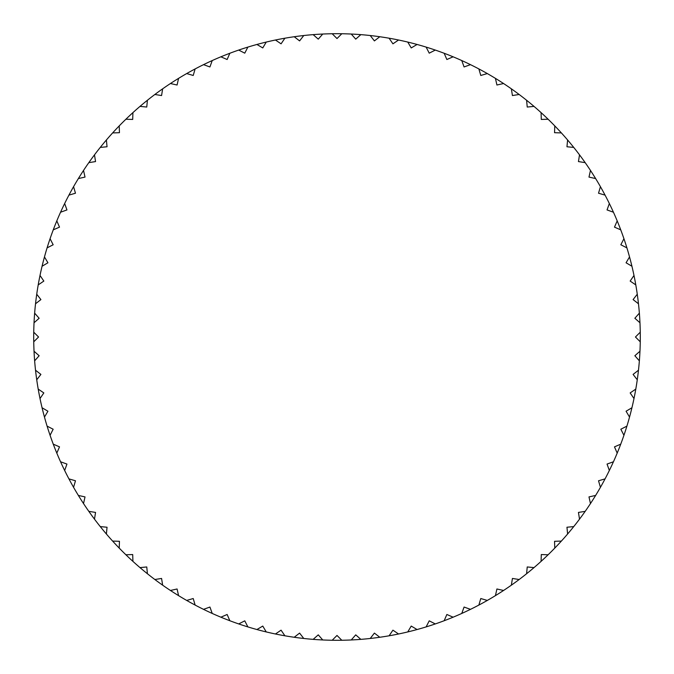<?xml version="1.0" encoding="UTF-8"?>
<svg xmlns="http://www.w3.org/2000/svg" width="674" height="674" viewBox="0 0 674 674"><rect width="100%" height="100%" fill="white"/><g stroke="black" fill="none" stroke-linecap="round" stroke-linejoin="round"><path stroke-width="1.01" d="M33.742 341.811A303.3 303.3 0 0 1 33.7 337A303.3 303.3 0 0 1 33.742 332.189L38.553 337L33.742 341.811A303.3 303.3 0 0 0 34.037 351.238L39.143 355.737L34.635 360.851A303.3 303.3 0 0 0 35.528 370.228L40.903 374.407L36.733 379.782A303.3 303.3 0 0 0 38.207 389.1L43.835 392.925L40.01 398.553A303.3 303.3 0 0 0 42.066 407.753L47.93 411.224L44.467 417.08A303.3 303.3 0 0 0 47.096 426.137L53.162 429.228L50.07 435.294A303.3 303.3 0 0 0 53.263 444.158L59.514 446.862L56.81 453.113A303.3 303.3 0 0 0 60.55 461.766L66.953 464.074L64.653 470.477A303.3 303.3 0 0 0 68.933 478.877L75.471 480.781L73.567 487.319A303.3 303.3 0 0 0 78.369 495.432L85.017 496.915L83.525 503.562A303.3 303.3 0 0 0 88.825 511.355L95.548 512.425L94.486 519.149A303.3 303.3 0 0 0 100.266 526.596L107.04 527.236L106.399 534.019A303.3 303.3 0 0 0 112.634 541.087L119.441 541.298L119.231 548.105A303.3 303.3 0 0 0 125.895 554.769L132.702 554.559L132.913 561.366A303.3 303.3 0 0 0 139.981 567.601L146.763 566.96L147.404 573.734A303.3 303.3 0 0 0 154.852 579.514L161.575 578.452L162.645 585.175A303.3 303.3 0 0 0 170.438 590.475L177.085 588.983L178.568 595.631A303.3 303.3 0 0 0 186.681 600.433L193.219 598.529L195.123 605.067A303.3 303.3 0 0 0 203.523 609.347L209.926 607.047L212.234 613.45A303.3 303.3 0 0 0 220.887 617.19L227.138 614.486L229.842 620.737A303.3 303.3 0 0 0 238.706 623.93L244.772 620.838L247.863 626.904A303.3 303.3 0 0 0 256.92 629.533L262.776 626.07L266.247 631.934A303.3 303.3 0 0 0 275.447 633.99L281.075 630.165L284.9 635.793A303.3 303.3 0 0 0 294.218 637.267L299.593 633.097L303.772 638.472A303.3 303.3 0 0 0 313.149 639.365L318.263 634.857L322.762 639.963A303.3 303.3 0 0 0 332.189 640.258L337 635.447L341.811 640.258A303.3 303.3 0 0 0 351.238 639.963L355.737 634.857L360.851 639.365A303.3 303.3 0 0 0 370.228 638.472L374.407 633.097L379.782 637.267A303.3 303.3 0 0 0 389.1 635.793L392.925 630.165L398.553 633.99A303.3 303.3 0 0 0 407.753 631.934L411.224 626.07L417.08 629.533A303.3 303.3 0 0 0 426.137 626.904L429.228 620.838L435.294 623.93A303.3 303.3 0 0 0 444.158 620.737L446.862 614.486L453.113 617.19A303.3 303.3 0 0 0 461.766 613.45L464.074 607.047L470.477 609.347A303.3 303.3 0 0 0 478.877 605.067L480.781 598.529L487.319 600.433A303.3 303.3 0 0 0 495.432 595.631L496.915 588.983L503.562 590.475A303.3 303.3 0 0 0 511.355 585.175L512.425 578.452L519.149 579.514A303.3 303.3 0 0 0 526.596 573.734L527.236 566.96L534.019 567.601A303.3 303.3 0 0 0 541.087 561.366L541.298 554.559L548.105 554.769A303.3 303.3 0 0 0 554.769 548.105L554.559 541.298L561.366 541.087A303.3 303.3 0 0 0 567.601 534.019L566.96 527.236L573.734 526.596A303.3 303.3 0 0 0 579.514 519.149L578.452 512.425L585.175 511.355A303.3 303.3 0 0 0 590.475 503.562L588.983 496.915L595.631 495.432A303.3 303.3 0 0 0 600.433 487.319L598.529 480.781L605.067 478.877A303.3 303.3 0 0 0 609.347 470.477L607.047 464.074L613.45 461.766A303.3 303.3 0 0 0 617.19 453.113L614.486 446.862L620.737 444.158A303.3 303.3 0 0 0 623.93 435.294L620.838 429.228L626.904 426.137A303.3 303.3 0 0 0 629.533 417.08L626.07 411.224L631.934 407.753A303.3 303.3 0 0 0 633.99 398.553L630.165 392.925L635.793 389.1A303.3 303.3 0 0 0 637.267 379.782L633.097 374.407L638.472 370.228A303.3 303.3 0 0 0 639.365 360.851L634.857 355.737L639.963 351.238A303.3 303.3 0 0 1 639.365 360.851M34.037 322.762A303.3 303.3 0 0 1 34.635 313.149L39.143 318.263L34.037 322.762A303.3 303.3 0 0 0 33.742 332.189M35.528 303.772A303.3 303.3 0 0 1 36.733 294.218L40.903 299.593L35.528 303.772A303.3 303.3 0 0 0 34.635 313.149M38.207 284.9A303.3 303.3 0 0 1 40.01 275.447L43.835 281.075L38.207 284.9A303.3 303.3 0 0 0 36.733 294.218M42.066 266.247A303.3 303.3 0 0 1 44.467 256.92L47.93 262.776L42.066 266.247A303.3 303.3 0 0 0 40.01 275.447M47.096 247.863A303.3 303.3 0 0 1 50.07 238.706L53.162 244.772L47.096 247.863A303.3 303.3 0 0 0 44.467 256.92M53.263 229.842A303.3 303.3 0 0 1 56.81 220.887L59.514 227.138L53.263 229.842A303.3 303.3 0 0 0 50.07 238.706M60.55 212.234A303.3 303.3 0 0 1 64.653 203.523L66.953 209.926L60.55 212.234A303.3 303.3 0 0 0 56.81 220.887M68.933 195.123A303.3 303.3 0 0 1 73.567 186.681L75.471 193.219L68.933 195.123A303.3 303.3 0 0 0 64.653 203.523M78.369 178.568A303.3 303.3 0 0 1 83.525 170.438L85.017 177.085L78.369 178.568A303.3 303.3 0 0 0 73.567 186.681M88.825 162.645A303.3 303.3 0 0 1 94.486 154.852L95.548 161.575L88.825 162.645A303.3 303.3 0 0 0 83.525 170.438M100.266 147.404A303.3 303.3 0 0 1 106.399 139.981L107.04 146.763L100.266 147.404A303.3 303.3 0 0 0 94.486 154.852M112.634 132.913A303.3 303.3 0 0 1 119.231 125.895L119.441 132.702L112.634 132.913A303.3 303.3 0 0 0 106.399 139.981M125.895 119.231A303.3 303.3 0 0 1 132.913 112.634L132.702 119.441L125.895 119.231A303.3 303.3 0 0 0 119.231 125.895M139.981 106.399A303.3 303.3 0 0 1 147.404 100.266L146.763 107.04L139.981 106.399A303.3 303.3 0 0 0 132.913 112.634M154.852 94.486A303.3 303.3 0 0 1 162.645 88.825L161.575 95.548L154.852 94.486A303.3 303.3 0 0 0 147.404 100.266M170.438 83.525A303.3 303.3 0 0 1 178.568 78.369L177.085 85.017L170.438 83.525A303.3 303.3 0 0 0 162.645 88.825M186.681 73.567A303.3 303.3 0 0 1 195.123 68.933L193.219 75.471L186.681 73.567A303.3 303.3 0 0 0 178.568 78.369M203.523 64.653A303.3 303.3 0 0 1 212.234 60.55L209.926 66.953L203.523 64.653A303.3 303.3 0 0 0 195.123 68.933M220.887 56.81A303.3 303.3 0 0 1 229.842 53.263L227.138 59.514L220.887 56.81A303.3 303.3 0 0 0 212.234 60.55M238.706 50.07A303.3 303.3 0 0 1 247.863 47.096L244.772 53.162L238.706 50.07A303.3 303.3 0 0 0 229.842 53.263M256.92 44.467A303.3 303.3 0 0 1 266.247 42.066L262.776 47.93L256.92 44.467A303.3 303.3 0 0 0 247.863 47.096M275.447 40.01A303.3 303.3 0 0 1 284.9 38.207L281.075 43.835L275.447 40.01A303.3 303.3 0 0 0 266.247 42.066M294.218 36.733A303.3 303.3 0 0 1 303.772 35.528L299.593 40.903L294.218 36.733A303.3 303.3 0 0 0 284.9 38.207M313.149 34.635A303.3 303.3 0 0 1 322.762 34.037L318.263 39.143L313.149 34.635A303.3 303.3 0 0 0 303.772 35.528M332.189 33.742A303.3 303.3 0 0 1 341.811 33.742L337 38.553L332.189 33.742A303.3 303.3 0 0 0 322.762 34.037M351.238 34.037A303.3 303.3 0 0 1 360.851 34.635L355.737 39.143L351.238 34.037A303.3 303.3 0 0 0 341.811 33.742M370.228 35.528A303.3 303.3 0 0 1 379.782 36.733L374.407 40.903L370.228 35.528A303.3 303.3 0 0 0 360.851 34.635M389.1 38.207A303.3 303.3 0 0 1 398.553 40.01L392.925 43.835L389.1 38.207A303.3 303.3 0 0 0 379.782 36.733M407.753 42.066A303.3 303.3 0 0 1 417.08 44.467L411.224 47.93L407.753 42.066A303.3 303.3 0 0 0 398.553 40.01M426.137 47.096A303.3 303.3 0 0 1 435.294 50.07L429.228 53.162L426.137 47.096A303.3 303.3 0 0 0 417.08 44.467M444.158 53.263A303.3 303.3 0 0 1 453.113 56.81L446.862 59.514L444.158 53.263A303.3 303.3 0 0 0 435.294 50.07M461.766 60.55A303.3 303.3 0 0 1 470.477 64.653L464.074 66.953L461.766 60.55A303.3 303.3 0 0 0 453.113 56.81M478.877 68.933A303.3 303.3 0 0 1 487.319 73.567L480.781 75.471L478.877 68.933A303.3 303.3 0 0 0 470.477 64.653M495.432 78.369A303.3 303.3 0 0 1 503.562 83.525L496.915 85.017L495.432 78.369A303.3 303.3 0 0 0 487.319 73.567M511.355 88.825A303.3 303.3 0 0 1 519.149 94.486L512.425 95.548L511.355 88.825A303.3 303.3 0 0 0 503.562 83.525M526.596 100.266A303.3 303.3 0 0 1 534.019 106.399L527.236 107.04L526.596 100.266A303.3 303.3 0 0 0 519.149 94.486M541.087 112.634A303.3 303.3 0 0 1 548.105 119.231L541.298 119.441L541.087 112.634A303.3 303.3 0 0 0 534.019 106.399M554.769 125.895A303.3 303.3 0 0 1 561.366 132.913L554.559 132.702L554.769 125.895A303.3 303.3 0 0 0 548.105 119.231M567.601 139.981A303.3 303.3 0 0 1 573.734 147.404L566.96 146.763L567.601 139.981A303.3 303.3 0 0 0 561.366 132.913M579.514 154.852A303.3 303.3 0 0 1 585.175 162.645L578.452 161.575L579.514 154.852A303.3 303.3 0 0 0 573.734 147.404M590.475 170.438A303.3 303.3 0 0 1 595.631 178.568L588.983 177.085L590.475 170.438A303.3 303.3 0 0 0 585.175 162.645M600.433 186.681A303.3 303.3 0 0 1 605.067 195.123L598.529 193.219L600.433 186.681A303.3 303.3 0 0 0 595.631 178.568M609.347 203.523A303.3 303.3 0 0 1 613.45 212.234L607.047 209.926L609.347 203.523A303.3 303.3 0 0 0 605.067 195.123M617.19 220.887A303.3 303.3 0 0 1 620.737 229.842L614.486 227.138L617.19 220.887A303.3 303.3 0 0 0 613.45 212.234M623.93 238.706A303.3 303.3 0 0 1 626.904 247.863L620.838 244.772L623.93 238.706A303.3 303.3 0 0 0 620.737 229.842M629.533 256.92A303.3 303.3 0 0 1 631.934 266.247L626.07 262.776L629.533 256.92A303.3 303.3 0 0 0 626.904 247.863M633.99 275.447A303.3 303.3 0 0 1 635.793 284.9L630.165 281.075L633.99 275.447A303.3 303.3 0 0 0 631.934 266.247M637.267 294.218A303.3 303.3 0 0 1 638.472 303.772L633.097 299.593L637.267 294.218A303.3 303.3 0 0 0 635.793 284.9M639.365 313.149A303.3 303.3 0 0 1 639.963 322.762L634.857 318.263L639.365 313.149A303.3 303.3 0 0 0 638.472 303.772M639.963 351.238A303.3 303.3 0 0 0 640.258 341.811L635.447 337L640.258 332.189A303.3 303.3 0 0 0 639.963 322.762M640.258 332.189A303.3 303.3 0 0 1 640.3 337A303.3 303.3 0 0 1 640.258 341.811M638.472 370.228A303.3 303.3 0 0 1 637.267 379.782M635.793 389.1A303.3 303.3 0 0 1 633.99 398.553M631.934 407.753A303.3 303.3 0 0 1 629.533 417.08M626.904 426.137A303.3 303.3 0 0 1 623.93 435.294M620.737 444.158A303.3 303.3 0 0 1 617.19 453.113M613.45 461.766A303.3 303.3 0 0 1 609.347 470.477M605.067 478.877A303.3 303.3 0 0 1 600.433 487.319M595.631 495.432A303.3 303.3 0 0 1 590.475 503.562M585.175 511.355A303.3 303.3 0 0 1 579.514 519.149M573.734 526.596A303.3 303.3 0 0 1 567.601 534.019M561.366 541.087A303.3 303.3 0 0 1 554.769 548.105M548.105 554.769A303.3 303.3 0 0 1 541.087 561.366M534.019 567.601A303.3 303.3 0 0 1 526.596 573.734M519.149 579.514A303.3 303.3 0 0 1 511.355 585.175M503.562 590.475A303.3 303.3 0 0 1 495.432 595.631M487.319 600.433A303.3 303.3 0 0 1 478.877 605.067M470.477 609.347A303.3 303.3 0 0 1 461.766 613.45M453.113 617.19A303.3 303.3 0 0 1 444.158 620.737M435.294 623.93A303.3 303.3 0 0 1 426.137 626.904M417.08 629.533A303.3 303.3 0 0 1 407.753 631.934M398.553 633.99A303.3 303.3 0 0 1 389.1 635.793M379.782 637.267A303.3 303.3 0 0 1 370.228 638.472M360.851 639.365A303.3 303.3 0 0 1 351.238 639.963M341.811 640.258A303.3 303.3 0 0 1 332.189 640.258M322.762 639.963A303.3 303.3 0 0 1 313.149 639.365M303.772 638.472A303.3 303.3 0 0 1 294.218 637.267M284.9 635.793A303.3 303.3 0 0 1 275.447 633.99M266.247 631.934A303.3 303.3 0 0 1 256.92 629.533M247.863 626.904A303.3 303.3 0 0 1 238.706 623.93M229.842 620.737A303.3 303.3 0 0 1 220.887 617.19M212.234 613.45A303.3 303.3 0 0 1 203.523 609.347M195.123 605.067A303.3 303.3 0 0 1 186.681 600.433M178.568 595.631A303.3 303.3 0 0 1 170.438 590.475M162.645 585.175A303.3 303.3 0 0 1 154.852 579.514M147.404 573.734A303.3 303.3 0 0 1 139.981 567.601M132.913 561.366A303.3 303.3 0 0 1 125.895 554.769M119.231 548.105A303.3 303.3 0 0 1 112.634 541.087M106.399 534.019A303.3 303.3 0 0 1 100.266 526.596M94.486 519.149A303.3 303.3 0 0 1 88.825 511.355M83.525 503.562A303.3 303.3 0 0 1 78.369 495.432M73.567 487.319A303.3 303.3 0 0 1 68.933 478.877M64.653 470.477A303.3 303.3 0 0 1 60.55 461.766M56.81 453.113A303.3 303.3 0 0 1 53.263 444.158M50.07 435.294A303.3 303.3 0 0 1 47.096 426.137M44.467 417.08A303.3 303.3 0 0 1 42.066 407.753M40.01 398.553A303.3 303.3 0 0 1 38.207 389.1M36.733 379.782A303.3 303.3 0 0 1 35.528 370.228M34.635 360.851A303.3 303.3 0 0 1 34.037 351.238"/></g></svg>
